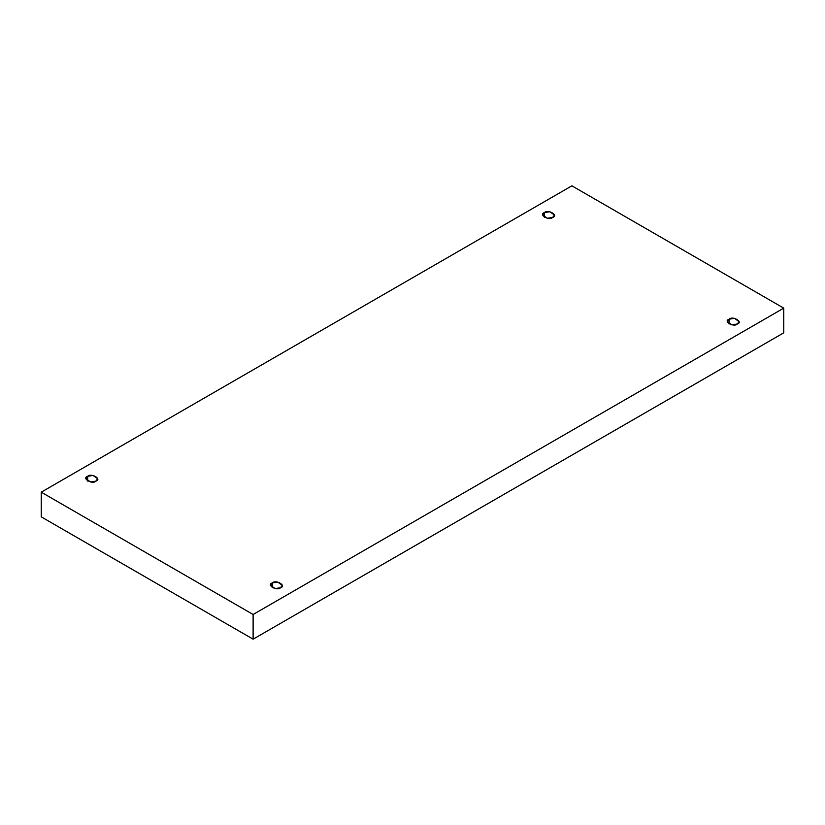 <?xml version="1.0" encoding="UTF-8"?>
<svg xmlns="http://www.w3.org/2000/svg" width="825" height="825" viewBox="0 0 825 825"><rect width="100%" height="100%" fill="white"/><g stroke="black" fill="none" stroke-linecap="round" stroke-linejoin="round"><path stroke-width="1.24" d="M544.428 212.613L542.716 214.995L547.315 218.285L552.688 217.377C549.254 221.059 538.055 214.593 544.428 212.613C547.862 208.931 559.061 215.397 552.688 217.377L554.4 214.995L549.811 211.695L544.428 212.613L544.428 217.377L544.428 212.613M87.656 476.324L85.944 478.706L90.533 482.006L95.917 481.099C92.483 484.77 81.283 478.304 87.656 476.324C91.09 472.642 102.29 479.108 95.917 481.099L97.628 478.706L93.039 475.417L87.656 476.324L87.656 481.099L87.656 476.324M272.312 582.935L270.6 585.317L275.189 588.617L280.572 587.699C277.138 591.381 265.939 584.915 272.312 582.935C275.746 579.253 286.945 585.719 280.572 587.699L282.284 585.317L277.685 582.027L272.312 582.935L272.312 587.699L272.312 582.935M729.083 319.213L727.372 321.606L731.961 324.895L737.344 323.988C733.91 327.669 722.71 321.203 729.083 319.213C732.518 315.542 743.717 322.008 737.344 323.988L739.056 321.606L734.467 318.306L729.083 319.213L729.083 323.988L729.083 319.213M253.12 639.179L783.75 332.826L783.75 308.137L253.12 614.491L253.12 639.179L253.12 614.491L41.25 492.174L571.88 185.821L783.75 308.137L783.75 332.826L253.12 639.179L41.25 516.862L41.25 492.174L41.25 516.862L253.12 639.179M253.12 614.491L783.75 308.137L571.88 185.821L41.25 492.174L253.12 614.491"/></g></svg>
